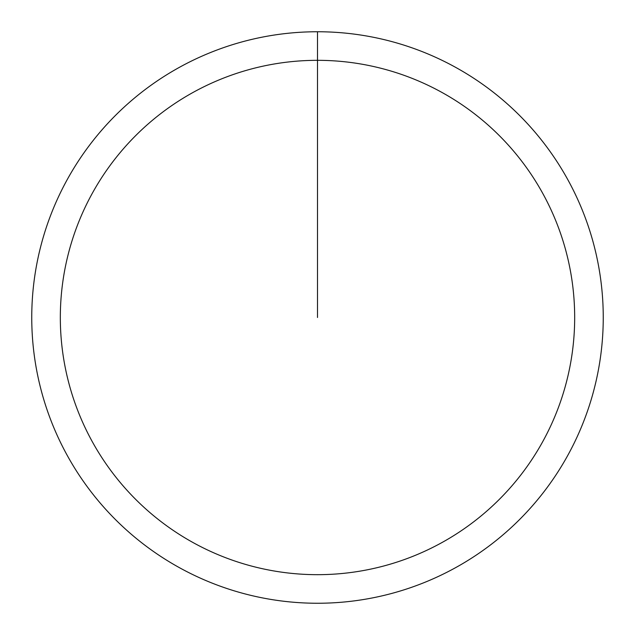 <?xml version="1.0" encoding="UTF-8"?>
<svg xmlns="http://www.w3.org/2000/svg" width="635" height="635" viewBox="0 0 635 635"><rect width="100%" height="100%" fill="white"/><g stroke="black" fill="none" stroke-linecap="round" stroke-linejoin="round"><path stroke-width="0.95" d="M317.5 31.75A285.75 285.75 0 0 1 603.25 317.5A285.75 285.75 0 0 1 317.5 603.25A285.75 285.75 0 0 1 31.75 317.5A285.75 285.75 0 0 1 317.5 31.75L317.5 60.325A257.175 257.175 0 0 1 574.675 317.5A257.175 257.175 0 0 1 317.5 574.675A257.175 257.175 0 0 1 60.325 317.5A257.175 257.175 0 0 1 317.5 60.325L317.5 317.5"/></g></svg>
